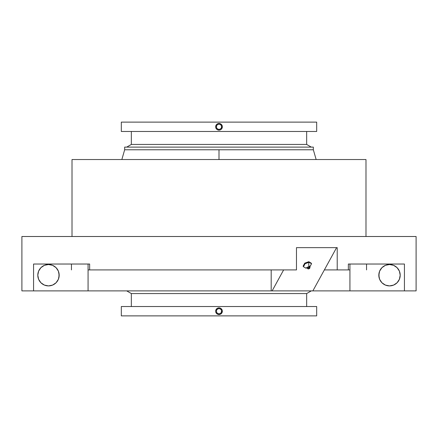 <?xml version="1.0" encoding="UTF-8"?>
<svg xmlns="http://www.w3.org/2000/svg" width="438" height="438" viewBox="0 0 438 438"><rect width="100%" height="100%" fill="white"/><g stroke="black" fill="none" stroke-linecap="round" stroke-linejoin="round"><path stroke-width="0.66" d="M313.34 149.78L313.34 147.108L124.66 147.108L124.66 149.78L219 149.78L219 159.536L365.987 159.536L72.013 159.536L72.013 236.504L72.013 159.536L219 159.536L219 149.78L313.34 149.78L313.34 147.108L124.66 147.108L124.66 149.78L313.34 149.78L316.148 159.536M309.431 266.589L309.94 266.025L310.033 266.983L308.226 268.954A0.668 0.334 -90 0 0 308.336 268.916A1.205 0.701 155.5 0 0 309.819 268.105A1.205 0.701 155.5 0 0 309.223 267.295L309.89 267.656L309.573 268.417L308.549 268.899L307.728 268.68L307.985 267.793L309.223 267.295A0.668 0.334 -90 0 0 309.168 266.567A1.61 0.936 -24.5 0 0 307.651 267.12A1.61 0.936 -24.5 0 0 307.071 268.209A1.61 0.936 -24.5 0 1 307.651 267.12A1.61 0.936 -24.5 0 1 309.168 266.567A3.34 1.67 90 0 1 309.075 262.285L311.538 263.753L311.265 263.161L311.538 263.753L309.929 266.687L311.538 263.753L309.075 262.285A3.34 1.67 -90 0 0 309.168 266.567A1.61 0.936 -24.5 0 1 310.071 267.092A1.61 0.936 -24.5 0 0 309.168 266.567A0.668 0.334 90 0 1 309.223 267.295A1.205 0.701 155.5 0 0 307.739 268.105A1.205 0.701 155.5 0 0 308.336 268.916A0.668 0.334 90 0 1 308.226 268.954A0.668 0.334 90 0 1 308.084 268.888M306.551 267.667A3.34 1.67 -90 0 0 305.855 268.155L306.912 267.87L305.855 268.155A3.34 1.67 90 0 1 306.551 267.667M121.321 306.523L121.321 315.88L316.679 315.88L316.679 306.523L121.321 306.523L316.679 306.523L316.679 315.88L121.321 315.88L121.321 306.523M220.856 313.98L219 314.544L217.144 313.98A3.34 3.34 0 0 1 216.635 308.845L218.348 307.925L219.652 307.925L220.856 308.423L222.088 309.923L222.34 311.204L221.776 313.06L220.281 314.287L218.343 314.479L216.635 313.564L215.912 312.48L215.66 311.199L216.224 309.343L217.719 308.117L219.657 307.925L221.365 308.845L222.088 309.929M121.321 122.12L121.321 131.477L316.679 131.477L316.679 122.12L121.321 122.12L316.679 122.12L316.679 131.477L121.321 131.477L121.321 122.12M220.856 129.577L219.652 130.075L217.719 129.883L216.64 129.161L215.726 127.447L215.912 125.52L216.64 124.436L218.348 123.521L219.657 123.521L221.365 124.436L222.088 125.52L222.34 126.801L221.776 128.657L220.281 129.883L218.343 130.075L216.635 129.155L215.912 128.071M131.34 293.564L131.34 306.523L131.34 293.564L306.66 293.564L131.34 293.564L126.713 290.892L131.34 293.564M306.66 306.523L306.66 293.564L311.287 290.892L306.66 293.564L306.66 306.523M131.34 131.477L131.34 144.436L306.66 144.436L306.66 131.477L306.66 144.436L131.34 144.436L126.713 147.108L131.34 144.436L131.34 131.477M311.287 147.108L306.66 144.436L311.287 147.108M296.477 247.64L296.477 269.912L88.071 269.912L88.071 290.892L88.071 269.912L89.648 269.912L89.648 264.032L33.567 264.032L33.567 290.892L272.129 290.892L283.632 269.912L272.129 290.892L404.433 290.892L404.433 264.032L404.433 290.892L416.1 290.892L416.1 236.504L21.9 236.504L21.9 290.892L33.567 290.892L33.567 264.032L89.648 264.032L89.648 269.912L296.477 269.912L296.477 247.64L337.211 247.64L337.211 269.912L348.352 269.912L348.352 264.032L404.433 264.032L348.352 264.032L348.352 269.912L324.366 269.912L336.581 247.64L296.477 247.64L337.211 247.64L337.211 269.912L324.366 269.912L336.581 247.64M48.492 264.525A10.693 10.693 0 0 1 59.179 275.212A10.693 10.693 0 0 1 48.492 285.905L52.582 285.089L56.053 282.773L58.369 279.302L59.179 275.212L58.369 271.122L56.053 267.651L52.582 265.335L48.492 264.525L44.402 265.335L40.931 267.651L38.615 271.122L37.799 275.212L38.615 279.302L40.931 282.773L44.402 285.089L48.492 285.905A10.693 10.693 0 0 1 37.799 275.212A10.693 10.693 0 0 1 48.492 264.525M88.071 269.912L88.071 264.032L88.071 269.912M389.508 264.525A10.693 10.693 0 0 1 400.201 275.212A10.693 10.693 0 0 1 389.508 285.905L393.598 285.089L397.069 282.773L399.385 279.302L400.201 275.212L399.385 271.122L397.069 267.651L393.598 265.335L389.508 264.525L385.418 265.335L381.947 267.651L379.631 271.122L378.821 275.212L379.631 279.302L381.947 282.773L385.418 285.089L389.508 285.905A10.693 10.693 0 0 1 378.821 275.212A10.693 10.693 0 0 1 389.508 264.525M365.987 236.504L365.987 159.536L365.987 236.504M309.075 262.285L305.001 263.753L303.392 266.687L305.855 268.155L303.392 266.687L303.123 266.096L303.392 266.687L304.251 265.34L305.001 263.753L304.733 263.161L305.001 263.753L309.075 262.285L308.806 261.694L309.075 262.285M303.123 266.096L304.733 263.161L308.806 261.694L311.265 263.161L308.806 261.694L304.733 263.161L303.123 266.096M349.929 264.032L349.929 269.912L348.352 269.912L349.929 269.912L349.929 290.892L349.929 264.032M21.9 236.504L416.1 236.504L416.1 290.892L312.863 290.892L324.366 269.912L312.863 290.892L271.182 290.892L271.182 269.912L271.182 290.892L21.9 290.892L21.9 236.504M379.023 277.298L379.023 273.126M58.977 273.126L58.977 277.298M215.726 127.447L215.66 126.796M215.726 126.144L216.224 124.939M216.224 128.652L217.144 129.577A3.34 3.34 0 0 1 216.635 124.436L218.348 123.521L219.652 123.521L220.856 124.02L222.088 125.52M222.274 126.144L221.776 128.652M216.224 313.06L217.144 313.98L215.912 312.48M215.726 311.856L215.66 311.204M215.726 310.553L216.224 309.348M222.274 310.553L221.776 313.06M219 123.456A3.34 3.34 0 0 1 222.34 126.796A3.34 3.34 0 0 1 219 130.135L219.011 130.135A3.34 3.34 0 0 1 215.66 126.796A3.34 3.34 0 0 1 219 123.456L218.989 123.456A3.34 3.34 0 0 1 220.281 129.883L220.281 129.883A3.34 3.34 0 0 1 219 130.135L219 130.135A3.34 3.34 0 0 1 218.348 130.075A3.34 3.34 0 0 0 222.274 126.144A3.34 3.34 0 0 0 218.348 123.521A3.34 3.34 0 0 1 219 123.456M221.365 124.436L220.856 124.02M219 314.544A3.34 3.34 0 0 1 215.66 311.204A3.34 3.34 0 0 1 219 307.865L218.989 307.865A3.34 3.34 0 0 1 222.34 311.204A3.34 3.34 0 0 1 219 314.544L219.011 314.544A3.34 3.34 0 0 1 218.348 314.479A3.34 3.34 0 0 0 219.646 314.479A3.34 3.34 0 0 1 219 314.544M219.011 307.865L219 307.865A3.34 3.34 0 0 1 220.281 314.287L220.281 314.287A3.34 3.34 0 0 1 219.652 314.479A3.34 3.34 0 0 0 219 307.865A3.34 3.34 0 0 0 218.348 307.925A3.34 3.34 0 0 1 219 307.865M221.365 308.839L220.856 308.423M217.144 124.02L216.64 124.436A3.34 3.34 0 0 1 218.348 123.521A3.34 3.34 0 0 0 217.144 129.571L217.144 129.577M217.144 308.423L216.64 308.839A3.34 3.34 0 0 1 218.348 307.925A3.34 3.34 0 0 0 217.144 313.98L217.144 313.98M71.449 269.912L71.449 264.032M366.551 269.912L366.551 264.032M221.431 128.203L221.431 125.394L219 123.992L216.569 125.394L216.569 128.203L219 129.604L221.431 128.203L221.431 125.394L219 123.992L216.569 125.394L216.569 128.203L219 129.604L221.431 128.203M221.431 309.797L219 308.396L216.569 309.797L216.569 312.606L219 314.008L221.431 312.606L221.431 309.797L219 308.396L216.569 309.797L216.569 312.606L219 314.008L221.431 312.606L221.431 309.797M124.66 149.78L121.852 159.536M306.742 267.645L308.226 268.954"/></g></svg>
